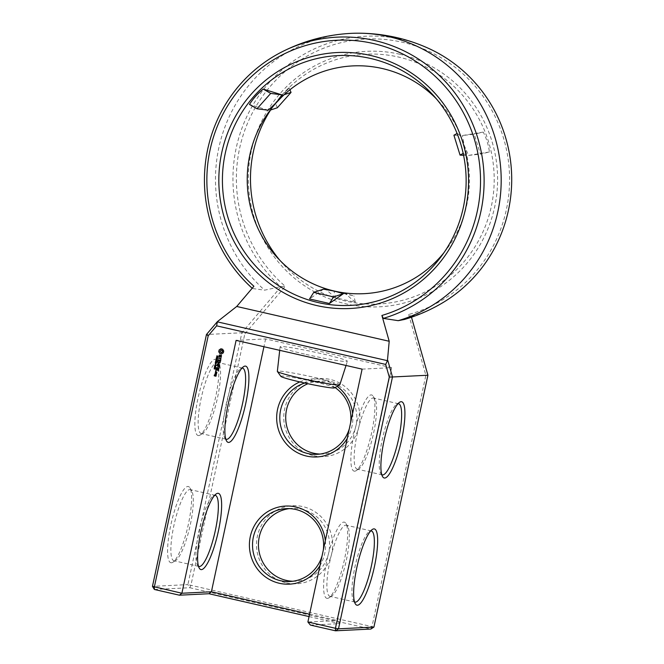 <?xml version="1.0" encoding="UTF-8"?>
<svg xmlns="http://www.w3.org/2000/svg" width="664" height="664" viewBox="0 0 664 664"><rect width="100%" height="100%" fill="white"/><g stroke="black" fill="none" stroke-linecap="round" stroke-linejoin="round"><path stroke-width="0.5" stroke-dasharray="3.32 2.49" d="M373.923 627.073L187.887 584.611L241.879 332.764L281.079 286.607L264.596 290.168L252.511 288.533L253.905 286.242M404.368 319.484L411.248 316.545L408.667 314.479L411.116 313.781A140.195 136.601 -92.8 0 0 509.512 174.773A140.195 136.601 -92.8 0 0 402.309 42.239A140.195 136.601 -92.8 0 0 250.942 115.752A140.195 136.601 -92.8 0 0 283.329 284.615L285.263 286.317L244.808 333.95L241.879 332.764L206.454 334.515M428.836 48.505A143.034 139.374 -92.8 0 0 402.268 39.491A143.034 139.374 -92.8 0 0 247.821 114.498A143.034 139.374 -92.8 0 0 280.872 286.79M281.079 286.607L285.263 286.317M349.463 33.457A146.603 142.851 -92.8 0 0 223.038 132.377A146.603 142.851 -92.8 0 0 264.596 290.168M408.667 314.479L425.881 375.276L372.023 626.476L370.894 629.049L189.821 587.723L187.887 584.611L152.463 586.362M198.694 435.576A39.093 8.483 -77.1 0 1 199.341 392.424A39.093 8.483 -77.1 0 1 217.194 360.676A39.093 8.483 -77.1 0 1 215.144 399.305A39.093 8.483 -77.1 0 1 200.229 434.995A39.093 8.483 -77.1 0 1 198.694 435.576M171.42 562.773A39.093 8.483 -77.1 0 1 172.067 519.621A39.093 8.483 -77.1 0 1 189.921 487.874A39.093 8.483 -77.1 0 1 187.87 526.502A39.093 8.483 -77.1 0 1 172.964 562.192A39.093 8.483 -77.1 0 1 171.42 562.773M154.397 589.474L189.821 587.723L190.958 585.15L244.808 333.95M399.736 54.232A127.903 124.624 -92.8 0 0 254.179 217.435A127.903 124.624 -92.8 0 0 465.007 265.55A127.903 124.624 -92.8 0 0 399.736 54.232M286.4 582.917A39.093 38.089 -92.8 0 0 330.888 533.034A39.093 38.089 -92.8 0 0 266.447 518.327A39.093 38.089 -92.8 0 0 286.4 582.917M313.665 455.72A39.093 38.089 -92.8 0 0 358.162 405.837A39.093 38.089 -92.8 0 0 293.72 391.129A39.093 38.089 -92.8 0 0 313.665 455.72M411.248 316.545A143.034 139.374 -92.8 0 0 441.419 303.506M201.715 433.6A36.487 7.918 -77.1 0 1 201.233 433.559A36.487 7.918 -77.1 0 1 201.632 396.225A36.487 7.918 -77.1 0 1 217.477 362.411A36.487 7.918 -77.1 0 1 218.987 363.689A36.487 7.918 -77.1 0 1 217.07 399.745A36.487 7.918 -77.1 0 1 203.151 433.061A36.487 7.918 -77.1 0 1 201.715 433.6M174.449 560.798A36.487 7.918 -77.1 0 1 173.968 560.756A36.487 7.918 -77.1 0 1 174.366 523.415A36.487 7.918 -77.1 0 1 190.203 489.609A36.487 7.918 -77.1 0 1 191.713 490.887A36.487 7.918 -77.1 0 1 189.804 526.942A36.487 7.918 -77.1 0 1 175.885 560.258A36.487 7.918 -77.1 0 1 174.449 560.798M411.232 316.321L411.489 317.201M425.881 375.276L427.915 375.226M279.893 260.338A125.056 121.852 -92.8 0 0 282.955 263.865A125.056 121.852 -92.8 0 0 478.097 241.513A125.056 121.852 -92.8 0 0 398.508 57.038A125.056 121.852 -92.8 0 0 275.045 103.551A125.056 121.852 -92.8 0 0 270.605 109.992M292.832 581.249A36.487 35.557 -92.8 0 0 295.795 581.232A36.487 35.557 -92.8 0 0 329.502 543.036A36.487 35.557 -92.8 0 0 292.193 508.342A36.487 35.557 -92.8 0 0 289.247 508.616M320.098 454.06A36.487 35.557 -92.8 0 0 323.061 454.035A36.487 35.557 -92.8 0 0 356.776 415.838A36.487 35.557 -92.8 0 0 319.467 381.153A36.487 35.557 -92.8 0 0 307.938 383.726M309.059 616.582L339.926 623.629L310.412 625.081M225.768 439.07A36.487 7.918 -77.1 0 1 224.772 437.991A36.487 7.918 -77.1 0 1 226.69 401.944A36.487 7.918 -77.1 0 1 240.609 368.628A36.487 7.918 -77.1 0 1 241.97 368.088M198.503 566.259A36.487 7.918 -77.1 0 1 197.507 565.188A36.487 7.918 -77.1 0 1 199.416 529.133A36.487 7.918 -77.1 0 1 213.335 495.825A36.487 7.918 -77.1 0 1 214.696 495.286M362.104 369.134L391.619 367.682L337.412 620.541L307.897 622.002M327.443 598.38A39.093 8.483 -77.1 0 1 328.091 555.237A39.093 8.483 -77.1 0 1 345.944 523.481A39.093 8.483 -77.1 0 1 343.894 562.109A39.093 8.483 -77.1 0 1 328.979 597.808A39.093 8.483 -77.1 0 1 327.443 598.38M354.709 471.191A39.093 8.483 -77.1 0 1 355.356 428.039A39.093 8.483 -77.1 0 1 373.209 396.283A39.093 8.483 -77.1 0 1 371.159 434.92A39.093 8.483 -77.1 0 1 356.244 470.61A39.093 8.483 -77.1 0 1 354.709 471.191M391.619 367.682L265.608 338.922L236.102 340.375M306.013 354.418A34.404 2.042 12.1 0 0 347.38 361.257A34.404 2.042 12.1 0 0 314.172 352.036A34.404 2.042 12.1 0 0 280.1 346.832A34.404 2.042 12.1 0 0 306.013 354.418M265.608 338.922L263.94 346.732M217.128 356.867L217.418 356.369M216.829 356.045L217.161 356.692M217.568 356.037L217.858 357.024M217.369 358.12L217.734 357.373M216.489 357.083L217.85 357.365M216.315 359.017L217.452 359.241M217.452 358.693L216.431 359.008M216.373 358.17L217.626 358.427M216.613 359.564L216.613 360.087M215.75 361.091L216.364 361.199M216.389 361.241L217.003 361.349M216.647 360.593L216.514 361.233M215.916 360.286L217.169 360.535M215.75 361.78L215.617 362.419M215.526 361.581L216.746 362.004M216.032 363.781L216.564 362.843M215.319 362.561L216.68 362.834M215.659 364.013L215.659 364.544M215.808 365.69L216.074 365.017L215.485 364.802M215.568 366.81L215.833 366.13L215.252 365.914M215.327 367.922L215.593 367.25L215.012 367.034M214.704 368.08L215.385 368.86M216.555 373.367L217.012 372.355L215.642 371.915M216.572 373.857L215.319 373.409M216.107 374.795L216.306 373.923M216.281 375.226L215.501 374.886M215.194 375.733L214.605 375.6L214.729 375.002M216.024 376.247L216.398 375.218M223.726 351.007L222.731 349.214L221.444 348.791M221.145 353.962L223.461 352.791L223.843 350.999M221.419 355.315L220.73 355.157M219.767 356.742L219.203 356.17L219.361 354.991M219.817 357.083L220.896 355.489M221.178 357.249L221.535 355.306M220.913 358.577L218.614 358.087M220.772 359.797L221.178 357.738M220.714 360.452L218.257 359.73M217.858 361.515L218.373 360.054M219.145 361.482L219.593 360.328M220.282 362.071L220.83 360.444M219.676 364.934L218.29 363.598M220.091 362.992L218.406 363.59M220.207 362.984L217.742 362.154M219.17 364.76L217.269 364.362M219.186 367.574L219.518 365.839L217.07 365.308M217.95 367.059L218.39 365.906M219.012 368.371L216.564 367.648M218.473 370.894L218.805 369.159L216.348 368.628M215.958 370.412L216.464 368.952M217.236 370.379L217.684 369.226M443.959 252.685A114.025 111.104 -92.8 0 0 446.714 249.124A114.025 111.104 -92.8 0 0 464.244 145.599L464.244 145.599A114.025 111.104 -92.8 0 0 439.46 102.098A114.025 111.104 -92.8 0 0 436.364 98.828M323.493 289.172L309.557 298.966M453.919 135.215L460.467 135.614L464.244 145.599L466.609 155.5L463.173 153.384M460.467 135.614L457.255 133.373L463.397 153.268M268.223 110.216L249.473 104.439M483.259 132.078L462.443 135.514L474.245 134.211L480.387 154.106L489.401 151.965C488.53 145.051 486.488 138.427 483.259 132.078L474.245 134.211M489.401 151.965L468.585 155.401L464.244 145.599L462.443 135.514M289.927 89.764L289.072 87.756L275.377 103.111L270.215 110.124L276.282 102.704M289.072 87.756L284.217 94.661M355.331 302.278L345.322 293.604L353.904 295.903L334.067 291.38L335.494 297.746L355.331 302.278L353.904 295.903M335.494 297.746L325.476 289.072L345.322 293.604M323.31 550.099A36.487 35.557 87.2 0 1 322.073 555.868M304.734 383.037A36.487 35.557 87.2 0 1 313.549 381.443A36.487 35.557 87.2 0 1 335.079 387.585M350.575 422.902A36.487 35.557 87.2 0 1 349.339 428.67M339.926 623.629L337.412 620.541L309.565 614.192M299.813 381.916A39.093 38.089 87.2 0 1 337.163 386.357M352.601 413.473A39.093 38.089 87.2 0 1 347.255 438.406M325.335 540.67A39.093 38.089 87.2 0 1 319.982 565.604M330.464 596.405A36.487 7.918 -77.1 0 1 329.983 596.363A36.487 7.918 -77.1 0 1 330.382 559.03A36.487 7.918 -77.1 0 1 346.226 525.216A36.487 7.918 -77.1 0 1 347.737 526.502A36.487 7.918 -77.1 0 1 345.819 562.549A36.487 7.918 -77.1 0 1 331.9 595.865A36.487 7.918 -77.1 0 1 330.464 596.405M357.738 469.207A36.487 7.918 -77.1 0 1 357.249 469.166A36.487 7.918 -77.1 0 1 357.655 431.832A36.487 7.918 -77.1 0 1 373.492 398.018A36.487 7.918 -77.1 0 1 375.002 399.305A36.487 7.918 -77.1 0 1 373.093 435.36A36.487 7.918 -77.1 0 1 359.174 468.668A36.487 7.918 -77.1 0 1 357.738 469.207M339.827 384.755A31.947 1.892 12.1 0 0 308.992 376.189A31.947 1.892 12.1 0 0 277.353 371.359M217.178 357.39L217.443 357.938M215.543 362.76L216.124 363.598M215.352 364.926L215.003 365.266L215.841 365.54M215.111 366.047L214.846 366.486L215.609 366.652M214.87 367.167L214.605 367.599L215.368 367.773M214.738 368.18L215.194 368.802M216.555 373.043L215.634 372.836L215.767 372.23M215.941 375.907L215.626 375.21M221.577 352.625L220.124 351.605L221.129 350.111M354.518 601.874A36.487 7.918 -77.1 0 1 353.522 600.804A36.487 7.918 -77.1 0 1 355.439 564.749A36.487 7.918 -77.1 0 1 369.358 531.432A36.487 7.918 -77.1 0 1 370.719 530.901M381.783 474.677A36.487 7.918 -77.1 0 1 380.796 473.606A36.487 7.918 -77.1 0 1 382.705 437.551A36.487 7.918 -77.1 0 1 396.624 404.235A36.487 7.918 -77.1 0 1 397.985 403.704M463.58 155.318L466.609 155.5M468.585 155.401L480.387 154.106M277.344 107.759L275.377 103.111M325.476 289.072L334.067 291.38M334.573 387.876A27.523 1.635 12.1 0 0 308.088 380.422A27.523 1.635 12.1 0 0 280.864 376.363M218.987 363.689L217.194 360.676M203.151 433.061L200.229 434.995M191.713 490.887L189.921 487.874M175.885 560.258L172.964 562.192M242.526 368.13L217.477 362.411M226.283 439.277L201.233 433.559M215.261 495.327L190.203 489.609M199.017 566.475L173.968 560.756M439.46 102.098L433.252 95.276M446.714 249.124L441.211 256.528M276.838 257.084L282.955 263.865M269.625 110.913L275.045 103.551M289.877 581.523L295.795 581.232M286.284 508.641L292.193 508.342M317.143 454.325L323.061 454.035M313.549 381.443L319.467 381.153M224.772 437.991L226.565 441.012M240.609 368.628L243.53 366.686M197.507 565.188L199.3 568.201M213.335 495.825L216.265 493.883M347.737 526.502L345.944 523.481M331.9 595.865L328.979 597.808M375.002 399.305L373.209 396.283M359.174 468.668L356.244 470.61M346.027 365.466L347.38 361.257M279.71 350.326L280.1 346.832M353.522 600.804L355.315 603.817M369.358 531.432L372.28 529.49M380.796 473.606L382.588 476.619M396.624 404.235L399.545 402.301M371.276 530.934L346.226 525.216M355.032 602.082L329.983 596.363M398.541 403.737L373.492 398.018M382.306 474.884L357.249 469.166"/><path stroke-width="1" d="M217.385 321.642L206.454 334.515L208.205 335.76L216.63 325.841L217.385 321.642L236.724 306.469L253.905 286.242A140.428 136.834 -92.8 0 1 210.048 150.014A140.428 136.834 -92.8 0 1 373.085 43.45A140.428 136.834 -92.8 0 1 477.341 211.019A140.428 136.834 -92.8 0 1 381.9 315.458L383.319 318.388A143.507 139.83 -92.8 0 0 484.039 176.084A143.507 139.83 -92.8 0 0 374.305 40.413A143.507 139.83 -92.8 0 0 279.502 53.137A143.507 139.83 -92.8 0 0 252.196 288.251M383.319 318.388L398.217 320.671A146.603 142.851 -92.8 0 0 501.112 175.296A146.603 142.851 -92.8 0 0 389.013 36.703A146.603 142.851 -92.8 0 0 357.688 33.2A146.603 142.851 -92.8 0 0 349.463 33.457C324.887 34.968 301.564 41.525 279.502 53.137M411.489 317.201L427.915 375.226L373.923 627.073L370.894 629.049L335.469 630.8L335.428 628.285L307.897 622.002L362.104 369.134L236.102 340.375L181.886 593.242L152.463 586.362L206.454 334.515M236.724 306.469L389.204 341.271L381.9 315.458M217.543 321.899L387.436 360.676L389.204 341.271M465.647 208.355A128.135 124.857 -92.8 0 0 370.512 55.444A128.135 124.857 -92.8 0 0 221.743 152.687A128.135 124.857 -92.8 0 0 316.886 305.589A128.135 124.857 -92.8 0 0 465.647 208.355M398.217 320.671L404.368 319.484C417.282 315.674 429.633 310.354 441.419 303.506A143.034 139.374 -92.8 0 0 511.537 172.233A143.034 139.374 -92.8 0 0 428.836 48.505C418.312 43.708 407.472 40.039 396.317 37.499C383.576 34.603 370.695 33.175 357.688 33.2M263.94 346.732L211.401 591.782L181.886 593.242L179.446 595.193L154.397 589.474L154.355 586.959L208.205 335.76M154.397 589.474L152.463 586.362M216.63 325.841L385.693 364.428L387.436 360.676M373.923 627.073L338.491 628.825L335.428 628.285L389.278 377.086L392.482 376.978L387.834 360.544M385.693 364.428L389.278 377.086M217.128 356.867L216.829 355.846L216.921 356.709L217.9 356.236L217.742 357.033L217.651 356.228L216.904 356.892L216.954 355.838M216.921 356.709L217.784 356.037M217.759 357.008L217.518 356.236M217.369 358.12L216.489 357.083L217.734 357.373L217.178 358.12L216.597 357.107M217.302 359.407L216.049 359.116L217.344 358.56L216.265 358.145L217.51 358.427L216.315 359.017L217.302 359.407L216.173 359.116L217.46 358.552L216.373 358.17M216.497 360.096L216.464 359.531L216.497 360.096M216.846 361.523L215.634 361.067L216.248 361.208L215.808 360.262L217.053 360.544L216.389 361.241L216.846 361.523L215.75 361.091M215.501 362.419L215.526 361.581L216.771 361.863L215.634 361.78L215.501 362.419M216.032 363.781L215.244 363.382L215.319 362.561L216.564 362.843L215.709 363.781L215.427 362.586M215.543 364.553L215.617 364.005M215.808 365.69L214.829 365.466L215.485 364.802L215.808 365.69L214.862 365.092L215.609 364.793M215.568 366.81L214.505 366.213L215.717 366.138L215.568 366.81L214.621 366.204L215.368 365.914M215.327 367.922L214.264 367.333L215.476 367.258L215.327 367.922L214.381 367.325L215.128 367.026M214.298 369.001L214.505 368.039L215.269 368.86L214.14 368.595M216.074 371.251L215.568 371.134L216.074 371.251M215.302 373.11L216.522 373.392L216.896 372.363L215.559 371.898L215.302 373.11L216.555 373.367M216.572 373.857L215.061 373.517L216.016 374.845L216.572 373.857M216.281 375.226L215.418 374.869L215.078 375.741L214.489 375.608L214.53 374.662L214.157 375.699L215.908 376.256L216.281 375.226M223.726 351.007L222.614 349.214L220.863 348.816L219.128 349.953L218.738 351.754L219.85 353.538L221.602 353.937L223.345 352.8L223.726 351.007M221.419 355.315L220.631 355.132L219.651 356.751L219.087 356.178L219.361 354.991L218.996 356.925L219.792 357.107L220.78 355.489L221.336 356.062L221.062 357.249L221.419 355.315M220.963 357.813L220.797 358.585L218.348 358.186L220.73 358.892L220.68 359.855L220.797 358.585M220.714 360.452L218.174 359.714L217.659 361.382L218.257 360.062L219.17 360.27L219.054 361.54L219.469 360.336L220.382 360.544L220.199 362.129L220.714 360.452M219.676 364.934L218.29 363.598L220.074 362.685L217.477 362.253L219.452 362.868L217.842 363.49L219.054 364.768L217.128 364.652L219.676 364.934M219.186 367.574L219.402 365.839L216.796 365.407L217.975 365.839L217.858 367.117L218.273 365.906L219.186 366.113L219.186 367.574M219.012 368.371L216.298 367.756L219.012 368.371M218.473 370.894L218.688 369.159L216.082 368.727L215.866 370.471L216.348 368.952L217.261 369.159L217.145 370.437L217.568 369.234L218.473 369.441L218.473 370.894M427.915 375.226L392.482 376.978L338.491 628.825L335.469 630.8L310.412 625.081L307.897 622.002M370.446 58.424A125.056 121.852 -92.8 0 0 230.283 135.987A125.056 121.852 -92.8 0 0 285.196 289.703A125.056 121.852 -92.8 0 0 441.211 256.528A125.056 121.852 -92.8 0 0 433.252 95.276A125.056 121.852 -92.8 0 0 370.446 58.424M270.605 109.992A125.056 121.852 -92.8 0 0 279.893 260.338M289.247 508.616A36.487 35.557 -92.8 0 0 258.47 543.193A36.487 35.557 -92.8 0 0 286.358 580.402A36.487 35.557 -92.8 0 0 292.832 581.249M307.938 383.726A36.487 35.557 -92.8 0 0 285.835 420.553A36.487 35.557 -92.8 0 0 313.624 453.205A36.487 35.557 -92.8 0 0 320.098 454.06M179.446 595.193L208.961 593.732L309.059 616.582M241.97 368.088A36.487 7.918 -77.1 0 1 242.526 368.13A36.487 7.918 -77.1 0 1 242.368 404.384A36.487 7.918 -77.1 0 1 226.773 439.319A36.487 7.918 -77.1 0 1 226.283 439.277A36.487 7.918 -77.1 0 1 225.768 439.07M214.696 495.286A36.487 7.918 -77.1 0 1 215.261 495.327A36.487 7.918 -77.1 0 1 215.103 531.573A36.487 7.918 -77.1 0 1 199.499 566.516A36.487 7.918 -77.1 0 1 199.017 566.475A36.487 7.918 -77.1 0 1 198.503 566.259M201.433 569.621A39.093 8.483 -77.1 0 1 199.3 568.201A39.093 8.483 -77.1 0 1 201.35 529.573A39.093 8.483 -77.1 0 1 216.265 493.883A39.093 8.483 -77.1 0 1 219.037 527.921A39.093 8.483 -77.1 0 1 201.433 569.621M228.707 442.423A39.093 8.483 -77.1 0 1 226.565 441.012A39.093 8.483 -77.1 0 1 228.615 402.384A39.093 8.483 -77.1 0 1 243.53 366.686A39.093 8.483 -77.1 0 1 246.311 400.724A39.093 8.483 -77.1 0 1 228.707 442.423M216.506 360.062L216.572 359.556M216.248 361.208L216.497 360.56L215.916 360.286M216.53 360.602L217.028 360.685M215.501 362.395L215.634 361.606M215.634 361.78L216.746 362.004M215.924 365.681L215.418 365.681M215.684 366.802L215.177 366.794M215.451 367.922L214.937 367.914M214.48 368.844L215.244 368.993M214.381 368.653L214.621 368.063M215.642 371.915L215.418 373.11M215.319 373.409L216.107 374.795M215.501 374.886L215.078 375.741M214.613 374.687L214.389 375.874L215.941 376.231M221.328 348.791L219.244 349.945L218.829 351.273L219.967 353.53L221.261 353.953M220.73 355.157L219.651 356.751M219.477 354.983L218.888 356.194L219.817 357.083M220.78 355.489L221.452 356.062L221.062 357.249M218.614 358.087L220.846 358.892L220.772 359.797M218.257 359.73L217.858 361.515M218.257 360.062L219.286 360.262L219.145 361.482M219.469 360.336L220.498 360.535L220.282 362.071M217.742 362.154L219.577 362.859L217.958 363.49L219.054 364.768M217.269 364.362L219.577 365.183M217.07 365.308L218.091 365.831L217.95 367.059M218.273 365.906L219.303 366.113L219.087 367.64M216.564 367.648L218.863 368.47M216.348 368.628L215.958 370.412M216.348 368.952L217.377 369.159L217.236 370.379M217.568 369.234L218.589 369.433L218.373 370.96M357.456 605.236A39.093 8.483 -77.1 0 1 355.315 603.817A39.093 8.483 -77.1 0 1 357.365 565.188A39.093 8.483 -77.1 0 1 372.28 529.49A39.093 8.483 -77.1 0 1 375.06 563.529A39.093 8.483 -77.1 0 1 357.456 605.236M384.722 478.038A39.093 8.483 -77.1 0 1 382.588 476.619A39.093 8.483 -77.1 0 1 384.639 437.991A39.093 8.483 -77.1 0 1 399.545 402.301A39.093 8.483 -77.1 0 1 402.326 436.331A39.093 8.483 -77.1 0 1 384.722 478.038M436.364 98.828A114.025 111.104 -92.8 0 0 382.198 68.5A114.025 111.104 -92.8 0 0 276.29 102.696L276.29 102.696A114.025 111.104 -92.8 0 0 269.625 110.913A114.025 111.104 -92.8 0 0 276.838 257.084A114.025 111.104 -92.8 0 0 334.473 291.089A114.025 111.104 -92.8 0 0 443.959 252.685M263.176 89.076C257.615 93.624 253.05 98.745 249.473 104.439L257.026 108.763L268.223 110.216L276.29 102.696L281.926 94.861L263.176 89.076L270.721 93.4L281.926 94.861M343.338 293.704L334.473 291.089L323.493 289.172L313.74 292.384L333.585 296.908L343.338 293.704L329.402 303.498L309.557 298.966L313.74 292.384M283.901 94.761L276.282 102.704M322.073 555.868A36.487 35.557 87.2 0 1 289.877 581.523A36.487 35.557 87.2 0 1 280.44 580.693A36.487 35.557 87.2 0 1 252.644 541.965A36.487 35.557 87.2 0 1 286.284 508.641A36.487 35.557 87.2 0 1 323.31 550.099M349.339 428.67A36.487 35.557 87.2 0 1 317.143 454.325A36.487 35.557 87.2 0 1 307.714 453.504A36.487 35.557 87.2 0 1 279.826 419.374A36.487 35.557 87.2 0 1 304.734 383.037M335.079 387.585A36.487 35.557 87.2 0 1 350.575 422.902M208.961 593.732L211.401 591.782L309.565 614.192M347.255 438.406A39.093 38.089 87.2 0 1 306.585 456.077A39.093 38.089 87.2 0 1 276.83 421.466A39.093 38.089 87.2 0 1 299.813 381.916M337.163 386.357A39.093 38.089 87.2 0 1 352.601 413.473M319.982 565.604A39.093 38.089 87.2 0 1 279.312 583.266A39.093 38.089 87.2 0 1 249.614 540.894A39.093 38.089 87.2 0 1 287.288 506.018A39.093 38.089 87.2 0 1 325.335 540.67M279.71 350.326L277.353 371.359A31.947 1.892 12.1 0 0 277.394 371.483A31.947 1.892 12.1 0 0 301.414 378.397A31.947 1.892 12.1 0 0 339.744 384.846A31.947 1.892 12.1 0 0 339.827 384.755L346.027 365.466M217.211 357.946L217.676 357.506L217.062 357.398L217.211 357.946L217.676 357.506M215.75 363.606L216.497 362.976L215.418 362.76L215.75 363.606L216.497 362.976M215.061 364.943L215.933 365.109L215.675 365.549L215.817 365.109L214.945 365.001L215.559 365.549M214.829 366.055L215.692 366.221L215.435 366.661L215.576 366.229L214.713 366.113L215.319 366.669M214.588 367.175L215.46 367.341L215.194 367.781L215.343 367.35L214.472 367.233L215.078 367.781M215.194 368.802L214.621 368.188L214.513 368.686L215.194 368.802M216.68 372.446L216.431 373.043L215.518 372.836L215.642 372.238L216.68 372.446L216.431 373.043M216.066 375.309L215.817 375.915L215.509 375.21L216.066 375.309L215.817 375.915M222.564 351.646L220.971 352.625L220.016 351.098L221.618 350.127L222.573 351.14L222.365 352.111M370.719 530.901A36.487 7.918 -77.1 0 1 371.276 530.934A36.487 7.918 -77.1 0 1 371.118 567.189A36.487 7.918 -77.1 0 1 355.522 602.124A36.487 7.918 -77.1 0 1 355.032 602.082A36.487 7.918 -77.1 0 1 354.518 601.874M397.985 403.704A36.487 7.918 -77.1 0 1 398.541 403.737A36.487 7.918 -77.1 0 1 398.383 439.991A36.487 7.918 -77.1 0 1 382.788 474.926A36.487 7.918 -77.1 0 1 382.306 474.884A36.487 7.918 -77.1 0 1 381.783 474.677M329.402 303.498L333.585 296.908M457.081 133.472L453.919 135.215L460.061 155.11L463.58 155.318M463.173 153.384L460.061 155.11M257.026 108.763L270.721 93.4M284.217 94.661L291.048 92.404L289.927 89.764M270.215 110.124L277.344 107.759L291.048 92.404M277.394 371.483L280.864 376.363A27.523 1.635 12.1 0 0 301.556 382.323A27.523 1.635 12.1 0 0 334.573 387.876L339.744 384.846M217.56 357.506L217.062 357.398M216.381 362.984L215.418 362.76M215.078 368.81L214.621 368.188M215.642 372.238L216.564 372.446M215.509 375.21L215.949 375.318M221.909 352.451L221.461 352.634M221.004 350.119L221.618 350.127M221.502 350.127L222.075 350.326M221.95 350.335L222.398 350.683M222.282 350.692L222.573 351.14M222.457 351.148L222.448 351.654"/></g></svg>
